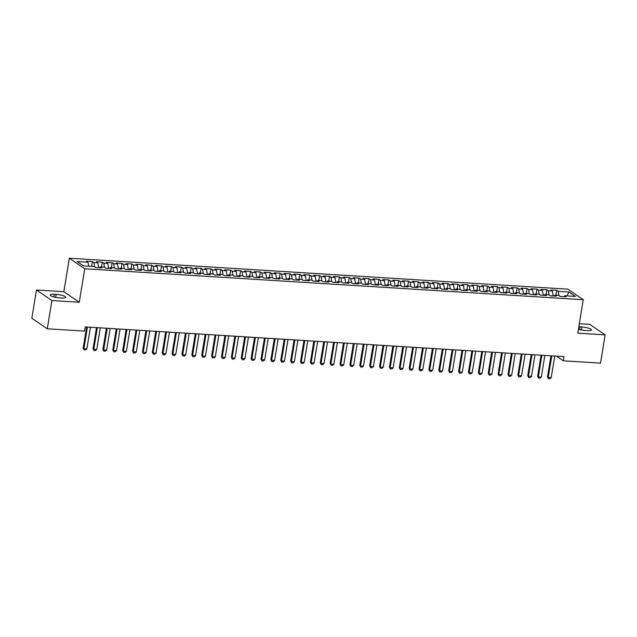 <?xml version="1.0" encoding="UTF-8"?>
<svg xmlns="http://www.w3.org/2000/svg" width="637" height="637" viewBox="0 0 637 637"><rect width="100%" height="100%" fill="white"/><g stroke="black" fill="none" stroke-linecap="round" stroke-linejoin="round"><path stroke-width="0.96" d="M36.476 290.01L51.9 300.545L79.267 302.241L63.843 291.714L36.476 290.01L31.85 318.261L47.273 328.788L84.522 331.105L85.207 326.916L563.968 356.624L563.275 360.805L600.524 363.122L605.15 334.871L589.727 324.344L579.336 323.7M63.843 291.714L69.322 258.232L567.838 289.166L583.269 299.701L84.745 268.766L69.322 258.232M566.834 295.887L569.08 292.041L558.219 291.364L556.738 290.353L550.806 289.986L552.287 290.998L548.338 290.751L546.857 289.739L540.932 289.373L542.406 290.384L538.456 290.138L536.975 289.126L531.051 288.76L532.532 289.771L528.575 289.524L527.102 288.513L521.17 288.147L522.651 289.158L518.701 288.911L517.22 287.9L511.288 287.534L512.769 288.545L508.82 288.298L507.339 287.287L501.415 286.921L502.888 287.932L498.938 287.685L497.457 286.674L491.533 286.308L493.014 287.319L489.057 287.072L487.584 286.061L481.652 285.695L483.133 286.706L479.183 286.459L477.702 285.448L471.77 285.081L473.251 286.093L469.302 285.846L467.821 284.835L461.897 284.468L463.37 285.48L459.42 285.233L457.939 284.221L452.015 283.855L453.496 284.866L449.539 284.62L448.066 283.608L442.134 283.242L443.615 284.253L439.665 284.006L438.184 282.995L432.252 282.629L433.733 283.64L429.784 283.393L428.303 282.382L422.379 282.016L423.852 283.027L419.902 282.78L418.421 281.769L412.497 281.403L413.978 282.414L410.021 282.167L408.548 281.164L402.616 280.79L404.097 281.801L400.147 281.554L398.666 280.551L392.734 280.176L394.215 281.188L390.266 280.941L388.785 279.938L382.861 279.563L384.334 280.575L380.385 280.328L378.904 279.325L372.979 278.95L374.46 279.962L370.503 279.715L369.03 278.711L363.098 278.337L364.579 279.348L360.63 279.102L359.149 278.098L353.216 277.724L354.698 278.735L350.748 278.488L349.267 277.485L343.343 277.111L344.816 278.122L340.867 277.875L339.386 276.872L333.462 276.498L334.943 277.509L330.985 277.262L329.512 276.259L323.58 275.885L325.061 276.896L321.112 276.657L319.631 275.646L313.699 275.272L315.18 276.283L311.23 276.044L309.749 275.033L303.825 274.658L305.298 275.67L301.349 275.431L299.868 274.42L293.944 274.045L295.425 275.057L291.467 274.818L289.994 273.806L284.062 273.432L285.543 274.443L281.594 274.205L280.113 273.193L274.181 272.819L275.662 273.83L271.712 273.591L270.231 272.58L264.307 272.206L265.78 273.217L261.831 272.978L260.35 271.967L254.426 271.593L255.907 272.604L251.949 272.365L250.476 271.354L244.544 270.988L246.025 271.991L242.076 271.752L240.595 270.741L234.663 270.375L236.144 271.378L232.194 271.139L230.713 270.128L224.789 269.762L226.262 270.765L222.313 270.526L220.832 269.515L214.908 269.148L216.389 270.152L212.432 269.913L210.958 268.902L205.026 268.535L206.507 269.539L202.558 269.3L201.077 268.288L195.145 267.922L196.626 268.925L192.677 268.687L191.196 267.675L185.271 267.309L186.745 268.312L182.795 268.073L181.314 267.062L175.39 266.696L176.871 267.699L172.914 267.46L171.441 266.449L165.509 266.083L166.99 267.086L163.04 266.847L161.559 265.836L155.627 265.47L157.108 266.481L153.159 266.234L151.678 265.223L145.754 264.857L147.227 265.868L143.277 265.621L141.796 264.61L135.872 264.244L137.353 265.255L133.396 265.008L131.923 263.997L125.991 263.63L127.472 264.642L123.522 264.395L122.041 263.384L116.109 263.017L117.59 264.029L113.641 263.782L112.16 262.77L106.236 262.404L107.709 263.415L103.759 263.169L102.278 262.157L96.354 261.791L97.835 262.802L93.878 262.555L92.405 261.544L86.473 261.178L87.954 262.189L88.694 266.218M569.08 292.041L575.506 296.42L564.637 295.751L563.96 296.627M87.954 262.189L77.085 261.512L83.503 265.892L94.372 266.569L95.853 267.58L101.785 267.946L100.304 266.935L104.253 267.182L105.734 268.193L111.658 268.559L110.177 267.548L114.134 267.795L115.615 268.806L121.54 269.172L120.059 268.161L124.008 268.408L125.489 269.419L131.421 269.785L129.94 268.774L133.889 269.021L135.37 270.032L141.303 270.399L139.821 269.387L143.771 269.634L145.252 270.645L151.176 271.012L149.695 270L153.652 270.247L155.133 271.258L161.057 271.625L159.576 270.614L163.526 270.86L165.007 271.872L170.939 272.238L169.458 271.227L173.407 271.473L174.888 272.485L180.82 272.851L179.339 271.84L183.289 272.087L184.77 273.098L190.694 273.464L189.213 272.453L193.17 272.7L194.651 273.711L200.575 274.077L199.094 273.066L203.044 273.313L204.525 274.324L210.457 274.69L208.976 273.679L212.925 273.926L214.406 274.937L220.338 275.303L218.857 274.292L222.807 274.539L224.288 275.55L230.212 275.917L228.731 274.905L232.688 275.152L234.169 276.163L240.093 276.53L238.612 275.518L242.562 275.765L244.043 276.776L249.975 277.143L248.494 276.132L252.443 276.378L253.924 277.39L259.856 277.756L258.375 276.745L262.325 276.991L263.806 278.003L269.73 278.369L268.249 277.358L272.206 277.605L273.687 278.616L279.611 278.982L278.13 277.971L282.08 278.218L283.561 279.229L289.493 279.595L288.012 278.584L291.961 278.831L293.442 279.842L299.374 280.208L297.893 279.197L301.842 279.444L303.323 280.455L309.248 280.821L307.767 279.81L311.724 280.057L313.205 281.068L319.129 281.435L317.648 280.423L321.597 280.67L323.078 281.681L329.01 282.048L327.529 281.036L331.479 281.283L332.96 282.295L338.892 282.661L337.411 281.65L341.36 281.896L342.841 282.908L348.765 283.274L347.284 282.263L351.242 282.51L352.723 283.521L358.647 283.887L357.166 282.876L361.115 283.123L362.596 284.134L368.528 284.5L367.047 283.489L370.997 283.736L372.478 284.747L378.41 285.113L376.929 284.102L380.878 284.349L382.359 285.36L388.283 285.726L386.802 284.715L390.76 284.962L392.241 285.973L398.165 286.339L396.684 285.328L400.633 285.575L402.114 286.586L408.046 286.953L406.565 285.941L410.515 286.188L411.996 287.199L417.928 287.566L416.447 286.554L420.396 286.801L421.877 287.813L427.801 288.179L426.32 287.168L430.278 287.414L431.759 288.426L437.683 288.792L436.202 287.781L440.151 288.028L441.632 289.039L447.564 289.405L446.083 288.394L450.033 288.641L451.514 289.652L457.446 290.018L455.965 289.007L459.914 289.254L461.395 290.265L467.319 290.631L465.838 289.62L469.795 289.867L471.276 290.878L477.201 291.244L475.72 290.233L479.669 290.48L481.15 291.491L487.082 291.857L485.601 290.846L489.55 291.093L491.031 292.096L496.964 292.471L495.482 291.459L499.432 291.706L500.913 292.709L506.837 293.084L505.356 292.072L509.313 292.319L510.794 293.323L516.718 293.697L515.237 292.686L519.187 292.932L520.668 293.936L526.6 294.31L525.119 293.299L529.068 293.546L530.549 294.549L536.481 294.923L535 293.912L538.95 294.159L540.431 295.162L546.355 295.536L544.874 294.525L548.831 294.772L550.312 295.775L556.236 296.149L554.755 295.138L558.705 295.385L560.186 296.388L566.118 296.762L564.637 295.751M93.878 262.555L94.658 266.76M97.835 262.802L98.751 267.763M103.759 263.169L104.54 267.373M107.709 263.415L108.624 268.376M100.304 266.935L99.627 267.811M113.641 263.782L114.413 267.986M117.59 264.029L118.506 268.989M110.177 267.548L109.5 268.424M123.522 264.395L124.295 268.599M127.472 264.642L128.387 269.594M120.059 268.161L119.382 269.037M133.396 265.008L134.176 269.212M137.353 265.255L138.269 270.207M129.94 268.774L129.263 269.65M143.277 265.621L144.058 269.825M147.227 265.868L148.142 270.821M139.821 269.387L139.145 270.263M153.159 266.234L153.931 270.438M157.108 266.481L158.024 271.434M149.695 270L149.018 270.876M163.04 266.847L163.813 271.051M166.99 267.086L167.905 272.047M159.576 270.614L158.9 271.489M172.914 267.46L173.694 271.665M176.871 267.699L177.787 272.66M169.458 271.227L168.781 272.103M182.795 268.073L183.575 272.278M186.745 268.312L187.66 273.273M179.339 271.84L178.663 272.716M192.677 268.687L193.449 272.891M196.626 268.925L197.542 273.886M189.213 272.453L188.536 273.329M202.558 269.3L203.33 273.504M206.507 269.539L207.423 274.499M199.094 273.066L198.418 273.942M212.432 269.913L213.212 274.117M216.389 270.152L217.305 275.112M208.976 273.679L208.299 274.555M222.313 270.526L223.093 274.73M226.262 270.765L227.178 275.725M218.857 274.292L218.18 275.168M232.194 271.139L232.967 275.343M236.144 271.378L237.06 276.339M228.731 274.905L228.054 275.781M242.076 271.752L242.848 275.956M246.025 271.991L246.941 276.952M238.612 275.518L237.935 276.394M251.949 272.365L252.73 276.569M255.907 272.604L256.822 277.565M248.494 276.132L247.817 277.007M261.831 272.978L262.611 277.183M265.78 273.217L266.696 278.178M258.375 276.745L257.698 277.621M271.712 273.591L272.485 277.796M275.662 273.83L276.577 278.791M268.249 277.358L267.572 278.234M281.594 274.205L282.366 278.409M285.543 274.443L286.459 279.404M278.13 277.971L277.453 278.847M291.467 274.818L292.248 279.022M295.425 275.057L296.34 280.017M288.012 278.584L287.335 279.46M301.349 275.431L302.129 279.635M305.298 275.67L306.214 280.63M297.893 279.197L297.216 280.073M311.23 276.044L312.003 280.248M315.18 276.283L316.095 281.243M307.767 279.81L307.09 280.686M321.112 276.657L321.884 280.861M325.061 276.896L325.977 281.857M317.648 280.423L316.971 281.299M330.985 277.262L331.766 281.474M334.943 277.509L335.858 282.47M327.529 281.036L326.853 281.912M340.867 277.875L341.647 282.087M344.816 278.122L345.732 283.083M337.411 281.65L336.734 282.525M350.748 278.488L351.52 282.701M354.698 278.735L355.613 283.696M347.284 282.263L346.608 283.139M360.63 279.102L361.402 283.314M364.579 279.348L365.495 284.309M357.166 282.876L356.489 283.752M370.503 279.715L371.283 283.927M374.46 279.962L375.376 284.922M367.047 283.489L366.371 284.365M380.385 280.328L381.165 284.54M384.334 280.575L385.25 285.535M376.929 284.102L376.252 284.978M390.266 280.941L391.038 285.153M394.215 281.188L395.131 286.148M386.802 284.715L386.126 285.591M400.147 281.554L400.92 285.766M404.097 281.801L405.013 286.761M396.684 285.328L396.007 286.204M410.021 282.167L410.801 286.379M413.978 282.414L414.894 287.375M406.565 285.941L405.888 286.817M419.902 282.78L420.683 286.992M423.852 283.027L424.768 287.988M416.447 286.554L415.77 287.43M429.784 283.393L430.556 287.606M433.733 283.64L434.649 288.601M426.32 287.168L425.643 288.043M439.665 284.006L440.438 288.219M443.615 284.253L444.53 289.214M436.202 287.781L435.525 288.657M449.539 284.62L450.319 288.832M453.496 284.866L454.412 289.827M446.083 288.394L445.406 289.27M459.42 285.233L460.201 289.445M463.37 285.48L464.285 290.44M455.965 289.007L455.288 289.883M469.302 285.846L470.074 290.058M473.251 286.093L474.167 291.053M465.838 289.62L465.161 290.496M479.183 286.459L479.956 290.671M483.133 286.706L484.048 291.666M475.72 290.233L475.043 291.109M489.057 287.072L489.837 291.284M493.014 287.319L493.93 292.279M485.601 290.846L484.924 291.722M498.938 287.685L499.719 291.897M502.888 287.932L503.803 292.893M495.482 291.459L494.806 292.335M508.82 288.298L509.592 292.51M512.769 288.545L513.685 293.506M505.356 292.072L504.679 292.948M518.701 288.911L519.473 293.124M522.651 289.158L523.566 294.119M515.237 292.686L514.561 293.561M528.575 289.524L529.355 293.737M532.532 289.771L533.448 294.732M525.119 293.299L524.442 294.175M538.456 290.138L539.236 294.35M542.406 290.384L543.321 295.345M535 293.912L534.324 294.788M548.338 290.751L549.11 294.963M552.287 290.998L553.203 295.958M544.874 294.525L544.197 295.401M558.219 291.364L558.991 295.576M554.755 295.138L554.079 296.014M51.9 300.545L47.273 328.788M583.269 299.701L577.783 333.175L605.15 334.871M79.267 302.241L84.745 268.766M556.467 356.163L563.275 360.805M578.436 329.194A6.951 1.505 9.3 0 0 585.483 330.523L587.266 330.635A6.951 1.505 9.3 0 0 591.454 329.934A6.951 1.505 9.3 0 0 581.923 326.988L580.148 326.877A6.951 1.505 9.3 0 0 578.818 326.837M54.36 294.254A6.951 1.505 9.3 0 0 50.172 294.955A6.951 1.505 9.3 0 0 59.695 297.901L61.478 298.005A6.951 1.505 9.3 0 0 65.667 297.312A6.951 1.505 9.3 0 0 56.144 294.366L54.36 294.254L53.922 296.953M556.738 290.353L555.942 295.21M546.857 289.739L546.06 294.597M536.975 289.126L536.179 293.983M527.102 288.513L526.305 293.37M517.22 287.9L516.424 292.757M507.339 287.287L506.542 292.144M497.457 286.674L496.661 291.531M487.584 286.061L486.787 290.918M477.702 285.448L476.906 290.305M467.821 284.835L467.025 289.692M457.939 284.221L457.143 289.079M448.066 283.608L447.27 288.465M438.184 282.995L437.388 287.852M428.303 282.382L427.507 287.239M418.421 281.769L417.625 286.626M408.548 281.164L407.752 286.013M398.666 280.551L397.87 285.4M388.785 279.938L387.989 284.787M378.904 279.325L378.107 284.174M369.03 278.711L368.234 283.561M359.149 278.098L358.352 282.947M349.267 277.485L348.471 282.334M339.386 276.872L338.589 281.721M329.512 276.259L328.716 281.108M319.631 275.646L318.834 280.495M309.749 275.033L308.953 279.882M299.868 274.42L299.072 279.269M289.994 273.806L289.198 278.656M280.113 273.193L279.317 278.043M270.231 272.58L269.435 277.429M260.35 271.967L259.554 276.816M250.476 271.354L249.68 276.203M240.595 270.741L239.799 275.59M230.713 270.128L229.917 274.977M220.832 269.515L220.036 274.364M210.958 268.902L210.162 273.751M201.077 268.288L200.281 273.138M191.196 267.675L190.399 272.525M181.314 267.062L180.518 271.911M171.441 266.449L170.644 271.298M161.559 265.836L160.763 270.685M151.678 265.223L150.881 270.072M141.796 264.61L141 269.459M131.923 263.997L131.126 268.846M122.041 263.384L121.245 268.233M112.16 262.77L111.364 267.62M102.278 262.157L101.482 267.007M92.405 261.544L91.609 266.401M554.747 356.051L551.204 377.661L549.93 378.768L548.449 378.673L548.242 377.478L547.494 376.969L550.957 355.82M551.204 377.661L548.242 377.478L551.785 355.868M548.449 378.673L547.494 376.969M544.866 355.438L541.331 377.048L540.049 378.155L538.568 378.06L538.369 376.865L537.612 376.356L541.076 355.207M541.331 377.048L538.369 376.865L541.904 355.255M538.568 378.06L537.612 376.356M534.984 354.825L531.449 376.435L530.175 377.542L528.694 377.446L528.487 376.252L527.739 375.742L531.202 354.594M531.449 376.435L528.487 376.252L532.022 354.642M528.694 377.446L527.739 375.742M525.111 354.212L521.568 375.822L520.294 376.929L518.813 376.833L518.606 375.639L517.857 375.129L521.321 353.981M521.568 375.822L518.606 375.639L522.141 354.029M518.813 376.833L517.857 375.129M515.229 353.599L511.686 375.209L510.412 376.316L508.931 376.22L508.724 375.026L507.976 374.516L511.439 353.368M511.686 375.209L508.724 375.026L512.267 353.416M508.931 376.22L507.976 374.516M505.348 352.986L501.813 374.596L500.531 375.703L499.05 375.607L498.851 374.413L498.094 373.903L501.558 352.755M501.813 374.596L498.851 374.413L502.386 352.802M499.05 375.607L498.094 373.903M495.467 352.372L491.931 373.983L490.657 375.089L489.176 374.994L488.969 373.8L488.221 373.29L491.684 352.142M491.931 373.983L488.969 373.8L492.505 352.189M489.176 374.994L488.221 373.29M485.593 351.759L482.05 373.37L480.776 374.476L479.295 374.381L479.088 373.186L478.339 372.677L481.803 351.528M482.05 373.37L479.088 373.186L482.623 351.576M479.295 374.381L478.339 372.677M475.712 351.146L472.168 372.756L470.894 373.863L469.413 373.768L469.206 372.573L468.458 372.064L471.921 350.915M472.168 372.756L469.206 372.573L472.75 350.963M469.413 373.768L468.458 372.064M465.83 350.533L462.295 372.143L461.013 373.25L459.532 373.155L459.333 371.96L458.576 371.451L462.04 350.302M462.295 372.143L459.333 371.96L462.868 350.35M459.532 373.155L458.576 371.451M455.949 349.92L452.413 371.53L451.139 372.637L449.658 372.541L449.451 371.347L448.703 370.838L452.166 349.689M452.413 371.53L449.451 371.347L452.987 349.737M449.658 372.541L448.703 370.838M446.075 349.307L442.532 370.917L441.258 372.024L439.777 371.928L439.57 370.734L438.821 370.224L442.285 349.076M442.532 370.917L439.57 370.734L443.105 349.124M439.777 371.928L438.821 370.224M436.194 348.694L432.65 370.304L431.376 371.411L429.895 371.315L429.688 370.121L428.94 369.611L432.404 348.463M432.65 370.304L429.688 370.121L433.232 348.511M429.895 371.315L428.94 369.611M426.312 348.081L422.777 369.691L421.495 370.798L420.014 370.702L419.815 369.508L419.058 368.998L422.522 347.85M422.777 369.691L419.815 369.508L423.35 347.898M420.014 370.702L419.058 368.998M416.431 347.468L412.895 369.086L411.621 370.185L410.14 370.089L409.933 368.895L409.185 368.385L412.649 347.237M412.895 369.086L409.933 368.895L413.469 347.284M410.14 370.089L409.185 368.385M406.557 346.854L403.014 368.473L401.74 369.571L400.259 369.476L400.052 368.282L399.303 367.772L402.767 346.624M403.014 368.473L400.052 368.282L403.587 346.671M400.259 369.476L399.303 367.772M396.676 346.241L393.133 367.86L391.859 368.958L390.377 368.863L390.17 367.668L389.422 367.159L392.886 346.01M393.133 367.86L390.17 367.668L393.714 346.058M390.377 368.863L389.422 367.159M386.794 345.628L383.259 367.246L381.977 368.345L380.496 368.25L380.297 367.055L379.541 366.546L383.004 345.397M383.259 367.246L380.297 367.055L383.832 345.445M380.496 368.25L379.541 366.546M376.913 345.015L373.378 366.633L372.104 367.732L370.623 367.637L370.416 366.442L369.667 365.933L373.131 344.784M373.378 366.633L370.416 366.442L373.951 344.832M370.623 367.637L369.667 365.933M367.039 344.402L363.496 366.02L362.222 367.119L360.741 367.023L360.534 365.829L359.786 365.32L363.249 344.171M363.496 366.02L360.534 365.829L364.069 344.219M360.741 367.023L359.786 365.32M357.158 343.789L353.615 365.407L352.341 366.506L350.86 366.41L350.653 365.216L349.904 364.706L353.368 343.558M353.615 365.407L350.653 365.216L354.196 343.606M350.86 366.41L349.904 364.706M347.276 343.176L343.741 364.794L342.459 365.893L340.978 365.797L340.779 364.603L340.023 364.093L343.486 342.945M343.741 364.794L340.779 364.603L344.314 342.993M340.978 365.797L340.023 364.093M337.395 342.563L333.86 364.181L332.586 365.28L331.105 365.184L330.898 363.998L330.149 363.48L333.613 342.332M333.86 364.181L330.898 363.998L334.433 342.38M331.105 365.184L330.149 363.48M327.522 341.95L323.978 363.568L322.704 364.667L321.223 364.571L321.016 363.385L320.268 362.867L323.731 341.719M323.978 363.568L321.016 363.385L324.552 341.766M321.223 364.571L320.268 362.867M317.64 341.336L314.097 362.955L312.823 364.053L311.342 363.958L311.135 362.772L310.386 362.254L313.85 341.106M314.097 362.955L311.135 362.772L314.678 341.153M311.342 363.958L310.386 362.254M307.759 340.723L304.223 362.342L302.941 363.44L301.46 363.345L301.261 362.158L300.505 361.641L303.968 340.492M304.223 362.342L301.261 362.158L304.797 340.54M301.46 363.345L300.505 361.641M297.877 340.11L294.342 361.728L293.068 362.827L291.587 362.732L291.38 361.545L290.631 361.028L294.095 339.879M294.342 361.728L291.38 361.545L294.915 339.927M291.587 362.732L290.631 361.028M288.004 339.497L284.46 361.115L283.186 362.214L281.705 362.119L281.498 360.932L280.75 360.415L284.213 339.266M284.46 361.115L281.498 360.932L285.034 339.314M281.705 362.119L280.75 360.415M278.122 338.884L274.579 360.502L273.305 361.601L271.824 361.505L271.617 360.319L270.868 359.801L274.332 338.653M274.579 360.502L271.617 360.319L275.16 338.701M271.824 361.505L270.868 359.801M268.241 338.271L264.705 359.889L263.423 360.988L261.942 360.892L261.743 359.706L260.987 359.188L264.451 338.04M264.705 359.889L261.743 359.706L265.279 338.088M261.942 360.892L260.987 359.188M258.359 337.658L254.824 359.276L253.55 360.375L252.069 360.279L251.862 359.093L251.113 358.575L254.577 337.427M254.824 359.276L251.862 359.093L255.397 337.475M252.069 360.279L251.113 358.575M248.486 337.045L244.942 358.663L243.668 359.762L242.187 359.666L241.98 358.48L241.232 357.962L244.696 336.814M244.942 358.663L241.98 358.48L245.516 336.862M242.187 359.666L241.232 357.962M238.604 336.432L235.061 358.05L233.787 359.149L232.306 359.053L232.099 357.867L231.35 357.349L234.814 336.201M235.061 358.05L232.099 357.867L235.642 336.248M232.306 359.053L231.35 357.349M228.723 335.818L225.187 357.437L223.905 358.535L222.424 358.44L222.225 357.253L221.469 356.736L224.933 335.588M225.187 357.437L222.225 357.253L225.761 335.635M222.424 358.44L221.469 356.736M218.841 335.205L215.306 356.824L214.032 357.922L212.551 357.827L212.344 356.64L211.595 356.123L215.059 334.974M215.306 356.824L212.344 356.64L215.879 335.022M212.551 357.827L211.595 356.123M208.968 334.6L205.425 356.21L204.151 357.309L202.67 357.214L202.462 356.027L201.714 355.51L205.178 334.361M205.425 356.21L202.462 356.027L205.998 334.409M202.67 357.214L201.714 355.51M199.086 333.987L195.543 355.597L194.269 356.696L192.788 356.601L192.581 355.414L191.833 354.897L195.296 333.748M195.543 355.597L192.581 355.414L196.124 333.796M192.788 356.601L191.833 354.897M189.205 333.374L185.67 354.984L184.388 356.083L182.907 355.987L182.708 354.801L181.951 354.283L185.415 333.135M185.67 354.984L182.708 354.801L186.243 333.183M182.907 355.987L181.951 354.283M179.323 332.761L175.788 354.371L174.514 355.47L173.033 355.374L172.826 354.188L172.078 353.67L175.541 332.522M175.788 354.371L172.826 354.188L176.361 332.57M173.033 355.374L172.078 353.67M169.45 332.148L165.907 353.758L164.633 354.857L163.152 354.761L162.945 353.575L162.196 353.057L165.66 331.909M165.907 353.758L162.945 353.575L166.48 331.957M163.152 354.761L162.196 353.057M159.569 331.535L156.025 353.145L154.751 354.244L153.27 354.148L153.063 352.962L152.315 352.444L155.778 331.296M156.025 353.145L153.063 352.962L156.606 331.344M153.27 354.148L152.315 352.444M149.687 330.922L146.152 352.532L144.87 353.631L143.389 353.535L143.19 352.349L142.433 351.831L145.897 330.683M146.152 352.532L143.19 352.349L146.725 330.73M143.389 353.535L142.433 351.831M139.806 330.308L136.27 351.919L134.996 353.017L133.515 352.93L133.308 351.735L132.56 351.218L136.023 330.07M136.27 351.919L133.308 351.735L136.844 330.117M133.515 352.93L132.56 351.218M129.932 329.695L126.389 351.305L125.115 352.404L123.634 352.317L123.427 351.122L122.678 350.605L126.142 329.456M126.389 351.305L123.427 351.122L126.962 329.512M123.634 352.317L122.678 350.605M120.051 329.082L116.507 350.692L115.233 351.791L113.752 351.704L113.545 350.509L112.797 349.992L116.26 328.843M116.507 350.692L113.545 350.509L117.089 328.899M113.752 351.704L112.797 349.992M110.169 328.469L106.634 350.079L105.352 351.178L103.871 351.091L103.672 349.896L102.915 349.379L106.379 328.23M106.634 350.079L103.672 349.896L107.207 328.286M103.871 351.091L102.915 349.379M100.288 327.856L96.752 349.466L95.478 350.565L93.997 350.477L93.79 349.283L93.042 348.765L96.505 327.617M96.752 349.466L93.79 349.283L97.326 327.673M93.997 350.477L93.042 348.765M90.414 327.243L86.871 348.853L85.597 349.952L84.116 349.864L83.909 348.67L83.16 348.152L86.624 327.004M86.871 348.853L83.909 348.67L87.444 327.06M84.116 349.864L83.16 348.152M581.438 329.982L581.923 326.988M579.71 329.576L580.148 326.877M55.65 297.36L56.144 294.366"/></g></svg>
